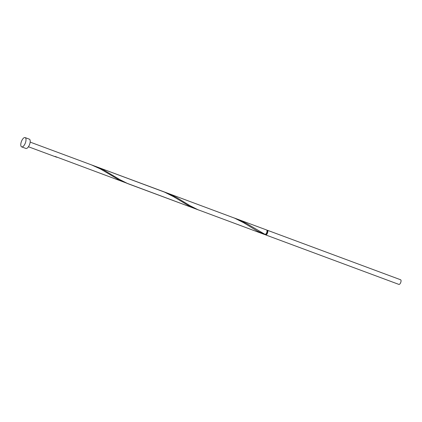 <?xml version="1.0" encoding="UTF-8"?>
<svg xmlns="http://www.w3.org/2000/svg" width="422" height="422" viewBox="0 0 422 422"><rect width="100%" height="100%" fill="white"/><g stroke="black" fill="none" stroke-linecap="round" stroke-linejoin="round"><path stroke-width="0.63" d="M267.411 230.27L400.615 279.765A2.479 1.05 110.4 0 1 400.9 281.949A2.479 1.05 110.4 0 1 398.89 284.407L265.686 234.912A2.479 1.05 -69.6 0 0 267.696 232.453A2.479 1.05 -69.6 0 0 267.411 230.27A2.479 1.05 -69.6 0 0 266.91 230.333M265.348 234.532A2.479 1.05 -69.6 0 0 265.686 234.912M265.612 234.352L265.86 234.447A1.983 0.839 -69.6 0 0 267.469 232.48A1.983 0.839 -69.6 0 0 267.242 230.734L266.989 230.639M25.12 137.593L29.324 139.154A4.953 2.099 110.4 0 1 29.888 143.522A4.953 2.099 110.4 0 1 25.874 148.444L21.664 146.877A4.953 2.099 110.4 0 1 21.1 142.509A4.953 2.099 110.4 0 1 25.12 137.593A4.953 2.099 110.4 0 1 25.684 141.961A4.953 2.099 110.4 0 1 21.664 146.877M236.162 218.654L246.575 223.512L265.317 234.548A2.479 1.05 -69.6 0 0 266.857 232.142A2.479 1.05 -69.6 0 0 266.572 229.953L233.909 217.863M264.847 234.6L197.844 209.671L190.069 205.73L176.491 197.47L166.073 192.611L234.664 218.179L243.636 222.721L257.056 230.903L264.863 234.606A2.479 1.05 -69.6 0 0 264.863 234.606L265.201 234.152M199.39 210.277L127.755 183.628L119.98 179.688L103.453 169.855L93.737 165.777M197.179 209.391L189.547 206.247L173.547 196.678L164.58 192.137L91.516 164.907L100.563 169.016L119.463 180.205L127.091 183.348M194.922 208.616L55.06 156.42A2.479 1.05 -69.6 0 1 54.602 156.478L57.007 157.306M166.073 192.611L95.989 166.569M91.516 164.907L30.168 142.108M54.749 156.53L28.443 146.756"/></g></svg>
